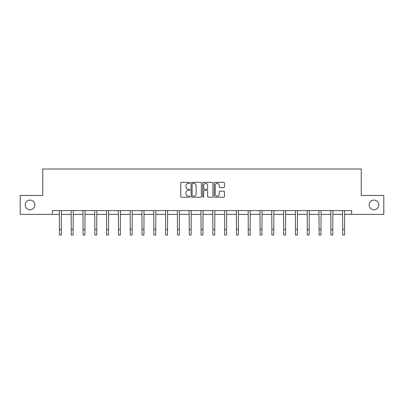 <?xml version="1.0" encoding="UTF-8"?>
<svg xmlns="http://www.w3.org/2000/svg" width="404" height="404" viewBox="0 0 404 404"><rect width="100%" height="100%" fill="white"/><g stroke="black" fill="none" stroke-linecap="round" stroke-linejoin="round"><path stroke-width="0.61" d="M189.895 182.886A0.52 0.52 0 0 0 189.375 182.366L181.487 182.366A0.742 0.742 0 0 0 180.745 183.108L180.745 196.475A0.742 0.742 0 0 0 181.487 197.218L189.375 197.218A0.52 0.52 0 0 0 189.895 196.697A0.52 0.52 0 0 0 189.375 196.177L188.355 196.177A2.379 2.379 0 0 1 185.976 193.804L185.976 192.688A2.379 2.379 0 0 1 188.355 190.314L189.375 190.314A0.52 0.52 0 0 0 189.895 189.794A0.52 0.52 0 0 0 189.375 189.274L188.355 189.274A2.379 2.379 0 0 1 185.976 186.895L185.976 185.784A2.379 2.379 0 0 1 188.355 183.406L189.375 183.406A0.52 0.52 0 0 0 189.895 182.886M369.125 204.924A4.843 4.843 0 0 0 373.963 209.767A4.843 4.843 0 0 0 378.806 204.924A4.843 4.843 0 0 0 373.963 200.081A4.843 4.843 0 0 0 369.125 204.924M25.194 204.924A4.843 4.843 0 0 0 30.037 209.767A4.843 4.843 0 0 0 34.875 204.924A4.843 4.843 0 0 0 30.037 200.081A4.843 4.843 0 0 0 25.194 204.924M223.705 187.602A0.742 0.742 0 0 0 224.447 186.86L224.447 183.108A0.742 0.742 0 0 0 223.705 182.366L214.938 182.366A0.742 0.742 0 0 0 214.196 183.108L214.196 196.475A0.742 0.742 0 0 0 214.938 197.218L223.705 197.218A0.742 0.742 0 0 0 224.447 196.475L224.447 191.945A0.742 0.742 0 0 0 223.705 191.203L219.953 191.203A0.742 0.742 0 0 0 219.21 191.945L219.21 194.193A1.985 1.985 0 0 1 217.226 196.177A1.985 1.985 0 0 1 215.236 194.193L215.236 185.391A1.985 1.985 0 0 1 217.226 183.406A1.985 1.985 0 0 1 219.21 185.391L219.21 186.86A0.742 0.742 0 0 0 219.953 187.602L223.705 187.602M52.353 214.383L20.2 214.383L20.2 195.465L42.743 195.465L42.743 168.988L361.257 168.988L361.257 195.465L383.8 195.465L383.8 214.383L351.647 214.383L351.647 210.6L52.353 210.6L52.353 214.383L59.428 214.383M201.349 183.108A0.742 0.742 0 0 0 200.606 182.366L191.844 182.366A0.742 0.742 0 0 0 191.102 183.108L191.102 196.475A0.742 0.742 0 0 0 191.844 197.218L200.606 197.218A0.742 0.742 0 0 0 201.349 196.475L201.349 183.108M203.394 182.366L212.156 182.366A0.742 0.742 0 0 1 212.898 183.108L212.898 196.475A0.742 0.742 0 0 1 212.156 197.218L208.403 197.218A0.742 0.742 0 0 1 207.661 196.475L207.661 191.057A0.742 0.742 0 0 0 206.919 190.314L204.434 190.314A0.742 0.742 0 0 0 203.692 191.057L203.692 196.697A0.52 0.52 0 0 1 203.172 197.218A0.52 0.52 0 0 1 202.651 196.697L202.651 183.108A0.742 0.742 0 0 1 203.394 182.366M61.317 214.383L71.23 214.383M73.119 214.383L83.032 214.383M84.921 214.383L94.834 214.383M96.728 214.383L106.636 214.383M108.53 214.383L118.438 214.383M120.331 214.383L130.239 214.383M132.133 214.383L142.041 214.383M143.935 214.383L153.843 214.383M155.737 214.383L165.645 214.383M167.539 214.383L177.452 214.383M179.341 214.383L189.254 214.383M191.143 214.383L201.056 214.383M202.944 214.383L212.858 214.383M214.746 214.383L224.659 214.383M226.548 214.383L236.461 214.383M238.355 214.383L248.263 214.383M250.157 214.383L260.065 214.383M261.959 214.383L271.867 214.383M273.761 214.383L283.669 214.383M285.562 214.383L295.47 214.383M297.364 214.383L307.272 214.383M309.166 214.383L319.079 214.383M320.968 214.383L330.881 214.383M332.77 214.383L342.683 214.383M344.572 214.383L351.647 214.383M192.663 183.406A0.52 0.52 0 0 0 192.142 183.926L192.142 195.657A0.52 0.52 0 0 0 192.663 196.177L193.738 196.177A2.379 2.379 0 0 0 196.117 193.804L196.117 185.784A2.379 2.379 0 0 0 193.738 183.406L192.663 183.406M207.661 185.431A1.985 1.985 0 0 0 205.676 183.441A1.985 1.985 0 0 0 203.692 185.431L203.692 188.532A0.742 0.742 0 0 0 204.434 189.274L206.919 189.274A0.742 0.742 0 0 0 207.661 188.532L207.661 185.431M59.332 210.6L59.428 229.336L61.317 229.336L61.413 210.6M59.428 229.336L59.428 235.012L61.317 235.012L61.317 229.336M71.134 210.6L71.23 229.336L73.119 229.336L73.215 210.6M71.23 229.336L71.23 235.012L73.119 235.012L73.119 229.336M82.936 210.6L83.032 229.336L84.921 229.336L85.017 210.6M83.032 229.336L83.032 235.012L84.921 235.012L84.921 229.336M94.738 210.6L94.834 229.336L96.728 229.336L96.824 210.6M94.834 229.336L94.834 235.012L96.728 235.012L96.728 229.336M106.54 210.6L106.636 229.336L108.53 229.336L108.626 210.6M106.636 229.336L106.636 235.012L108.53 235.012L108.53 229.336M118.342 210.6L118.438 229.336L120.331 229.336L120.427 210.6M118.438 229.336L118.438 235.012L120.331 235.012L120.331 229.336M130.144 210.6L130.239 229.336L132.133 229.336L132.229 210.6M130.239 229.336L130.239 235.012L132.133 235.012L132.133 229.336M141.945 210.6L142.041 229.336L143.935 229.336L144.031 210.6M142.041 229.336L142.041 235.012L143.935 235.012L143.935 229.336M153.747 210.6L153.843 229.336L155.737 229.336L155.833 210.6M153.843 229.336L153.843 235.012L155.737 235.012L155.737 229.336M165.554 210.6L165.645 229.336L167.539 229.336L167.635 210.6M165.645 229.336L165.645 235.012L167.539 235.012L167.539 229.336M177.356 210.6L177.452 229.336L179.341 229.336L179.437 210.6M177.452 229.336L177.452 235.012L179.341 235.012L179.341 229.336M189.158 210.6L189.254 229.336L191.143 229.336L191.238 210.6M189.254 229.336L189.254 235.012L191.143 235.012L191.143 229.336M200.96 210.6L201.056 229.336L202.944 229.336L203.04 210.6M201.056 229.336L201.056 235.012L202.944 235.012L202.944 229.336M212.762 210.6L212.858 229.336L214.746 229.336L214.842 210.6M212.858 229.336L212.858 235.012L214.746 235.012L214.746 229.336M224.563 210.6L224.659 229.336L226.548 229.336L226.644 210.6M224.659 229.336L224.659 235.012L226.548 235.012L226.548 229.336M236.365 210.6L236.461 229.336L238.355 229.336L238.446 210.6M236.461 229.336L236.461 235.012L238.355 235.012L238.355 229.336M248.167 210.6L248.263 229.336L250.157 229.336L250.253 210.6M248.263 229.336L248.263 235.012L250.157 235.012L250.157 229.336M259.969 210.6L260.065 229.336L261.959 229.336L262.055 210.6M260.065 229.336L260.065 235.012L261.959 235.012L261.959 229.336M271.771 210.6L271.867 229.336L273.761 229.336L273.856 210.6M271.867 229.336L271.867 235.012L273.761 235.012L273.761 229.336M283.573 210.6L283.669 229.336L285.562 229.336L285.658 210.6M283.669 229.336L283.669 235.012L285.562 235.012L285.562 229.336M295.375 210.6L295.47 229.336L297.364 229.336L297.46 210.6M295.47 229.336L295.47 235.012L297.364 235.012L297.364 229.336M307.176 210.6L307.272 229.336L309.166 229.336L309.262 210.6M307.272 229.336L307.272 235.012L309.166 235.012L309.166 229.336M318.983 210.6L319.079 229.336L320.968 229.336L321.064 210.6M319.079 229.336L319.079 235.012L320.968 235.012L320.968 229.336M330.785 210.6L330.881 229.336L332.77 229.336L332.866 210.6M330.881 229.336L330.881 235.012L332.77 235.012L332.77 229.336M342.587 210.6L342.683 229.336L344.572 229.336L344.668 210.6M342.683 229.336L342.683 235.012L344.572 235.012L344.572 229.336"/></g></svg>
